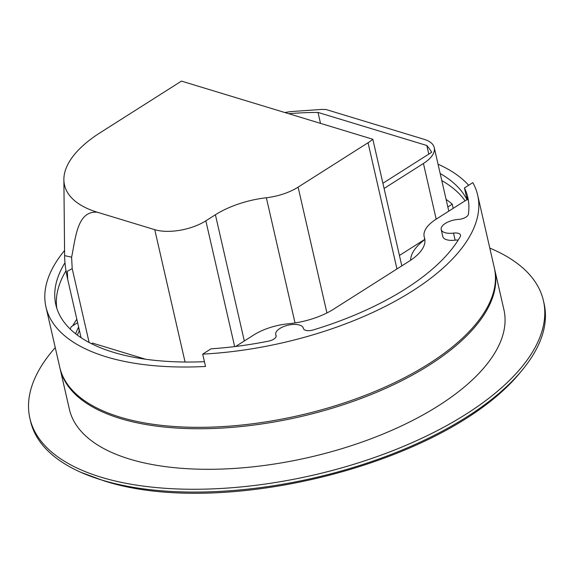 <?xml version="1.0" encoding="UTF-8"?>
<svg xmlns="http://www.w3.org/2000/svg" width="574" height="574" viewBox="0 0 574 574"><rect width="100%" height="100%" fill="white"/><g stroke="black" fill="none" stroke-linecap="round" stroke-linejoin="round"><path stroke-width="0.86" d="M55.262 347.607A263.423 118.675 -12.9 0 0 29.877 418.303L30.522 421.129A263.423 118.675 -12.9 0 0 80.841 472.302A263.423 118.675 -12.9 0 0 101.856 480.058A263.423 118.675 -12.9 0 0 521.049 371.486A263.423 118.675 -12.9 0 0 544.073 303.51L543.427 300.69A263.423 118.675 -12.9 0 0 489.801 248.09M29.877 418.303A263.423 118.675 -12.9 0 0 101.211 477.238A263.423 118.675 -12.9 0 0 395.68 449.571A263.423 118.675 -12.9 0 0 543.427 300.69M59.94 367.991A222.899 100.414 -12.9 0 0 60.098 368.702L69.382 409.255A222.899 100.414 -12.9 0 0 129.738 459.121A222.899 100.414 -12.9 0 0 378.905 435.716A222.899 100.414 -12.9 0 0 503.922 309.738L494.637 269.177A222.899 100.414 -12.9 0 0 494.465 268.474M60.098 368.702A222.899 100.414 -12.9 0 0 120.447 418.561A222.899 100.414 -12.9 0 0 369.62 395.156A222.899 100.414 -12.9 0 0 494.637 269.177M91.524 343.718L92.486 343.101L145.495 359.209M79.463 330.732L79.262 330.861A208.714 94.021 -12.9 0 0 77.325 335.087M77.619 322.681L71.341 326.663A216.814 97.673 -12.9 0 0 70.164 329.024M78.652 327.209L78.459 327.331A208.714 94.021 -12.9 0 0 75.632 333.788M78.459 327.331L79.262 330.861M467.961 199.465A4.054 1.822 -12.9 0 0 465.779 200.369L436.046 219.239A40.524 18.26 -12.9 0 0 424.172 236.682A40.524 18.26 -12.9 0 0 424.394 237.464A52.686 23.735 167.1 0 1 424.681 238.483A52.686 23.735 167.1 0 1 409.233 261.163L333.594 309.185A52.686 23.735 167.1 0 1 288.457 323.765A40.524 18.26 -12.9 0 0 253.744 334.986L235.656 346.466M447.835 206.97L452.255 204.165L453.209 208.348M452.255 204.165A206.683 93.11 -12.9 0 0 446.106 199.436M464.452 187.942A212.76 95.851 -12.9 0 1 467.796 197.377A212.76 95.851 -12.9 0 1 468.37 214.274A8.108 3.652 167.1 0 1 458.475 219.404A14.185 6.393 -12.9 0 0 445.352 223.408A14.185 6.393 -12.9 0 0 441.198 229.514A14.185 6.393 -12.9 0 0 453.51 233.101A8.108 3.652 167.1 0 1 460.542 235.153A8.108 3.652 167.1 0 1 460.255 236.646A212.76 95.851 -12.9 0 1 313.339 329.921A8.108 3.652 167.1 0 1 303.424 328.493A8.108 3.652 167.1 0 1 303.409 328.4A14.185 6.393 -12.9 0 0 303.373 328.235A14.185 6.393 -12.9 0 0 294.304 324.418A14.185 6.393 -12.9 0 0 279.882 328.464A14.185 6.393 -12.9 0 0 275.721 334.57A14.185 6.393 -12.9 0 0 275.979 335.266A8.108 3.652 167.1 0 1 276.13 335.668A8.108 3.652 167.1 0 1 268.539 341.143A212.76 95.851 -12.9 0 1 211.053 348.82L202.694 354.129A222.899 100.414 -12.9 0 0 412.34 291.047A222.899 100.414 -12.9 0 0 477.668 195.117A222.899 100.414 -12.9 0 0 472.811 182.632L464.452 187.942L467.15 199.709M64.568 250.508A222.899 100.414 -12.9 0 0 45.956 306.982A222.899 100.414 -12.9 0 0 205.521 366.47L202.694 354.129M45.956 306.982L59.768 367.288A222.899 100.414 -12.9 0 0 202.278 427.314A222.899 100.414 -12.9 0 0 428.986 363.701A222.899 100.414 -12.9 0 0 494.307 267.764L477.668 195.117M204.423 361.685A212.76 95.851 167.1 0 1 55.836 304.722A212.76 95.851 167.1 0 1 64.977 262.748M56.79 308.209A212.76 95.851 167.1 0 1 65.996 270.777M440.172 173.527A212.76 95.851 167.1 0 1 467.021 199.759M468.456 200.936A212.76 95.851 -12.9 0 0 466.992 197.004L467.58 199.573M441.786 180.58A212.76 95.851 167.1 0 1 465.062 200.821M468.642 185.28A222.899 100.414 -12.9 0 0 438.041 164.207M72.704 325.802A217.625 98.039 167.1 0 1 76.83 319.23M441.198 229.514L442.812 236.567A14.185 6.393 -12.9 0 0 455.125 240.154A8.108 3.652 167.1 0 1 458.203 240.068M410.604 260.266A62.408 28.119 167.1 0 1 424.832 239.566M448.789 211.153L434.238 147.611A36.88 16.617 167.1 0 0 424.251 139.36L325.939 109.49A195.54 88.087 167.1 0 0 321.483 109.44L290.846 111.586A137.337 61.87 167.1 0 0 284.869 112.533M401.814 265.87L372.82 139.26A38.903 17.529 167.1 0 1 368.049 142.747L298.114 187.146A38.903 17.529 167.1 0 1 266.358 197.75A62.408 28.119 -12.9 0 0 215.408 214.762L205.851 220.832A36.88 16.617 167.1 0 1 154.75 229.672L97.429 212.258A121.58 54.774 167.1 0 1 63.879 179.691L64.618 255.624L71.606 257.188L72.202 268.625L67.337 271.265L67.675 279.273L81.056 337.699M72.202 268.625L89.121 342.477M97.429 212.258C77.052 210.299 75.632 238.44 71.606 257.188M434.238 147.611A36.88 16.617 167.1 0 1 423.433 163.482L384.085 188.459M424.789 239.372L399.432 255.473M63.879 179.691A121.58 54.774 167.1 0 1 100.141 132.73L181.449 81.106L372.82 139.26M382.894 183.257L431.67 152.289A189.463 85.354 -12.9 0 0 426.812 145.495L318.01 112.432A189.463 85.354 -12.9 0 0 288.729 113.709M320.514 123.36L318.01 112.432M428.785 154.119L426.812 145.495M424.86 239.53L424.394 237.464M455.125 240.154L453.51 233.101M276.166 336.091L275.979 335.266M185.065 362.015L154.75 229.672M396.957 268.955L368.049 142.747M326.929 312.945L298.114 187.146M295.029 322.94L266.358 197.75M244.316 340.97L215.408 214.762M234.658 346.588L205.851 220.832M436.183 219.153L423.433 163.482M521.049 371.486C447.971 462.723 223.645 520.037 103.542 480.689L80.841 472.302M424.904 239.875L424.172 236.682M303.467 328.637L303.373 328.235M276.137 336.378L275.721 334.57M64.618 255.631C64.668 266.056 67.108 276.869 67.675 279.273"/></g></svg>
